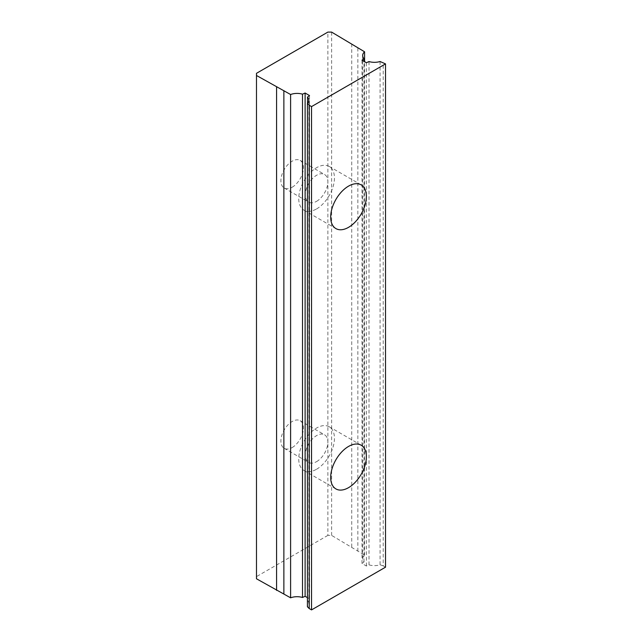 <?xml version="1.0" encoding="UTF-8"?>
<svg xmlns="http://www.w3.org/2000/svg" width="642" height="642" viewBox="0 0 642 642"><rect width="100%" height="100%" fill="white"/><g stroke="black" fill="none" stroke-linecap="round" stroke-linejoin="round"><path stroke-width="0.48" stroke-dasharray="3.21 2.41" d="M316.594 469.23A25.239 14.573 120 0 0 333.086 446.984A25.239 14.573 120 0 0 329.218 426.761A25.239 14.573 120 0 0 316.594 428.013A25.239 14.573 120 0 0 300.103 450.251A25.239 14.573 120 0 0 303.971 470.482A25.239 14.573 120 0 0 316.594 469.23M316.594 461.638A15.938 9.205 120 0 0 327.011 447.586A15.938 9.205 120 0 0 324.563 434.811A15.938 9.205 120 0 0 316.594 435.605A15.938 9.205 120 0 0 306.178 449.649A15.938 9.205 120 0 0 308.625 462.425A15.938 9.205 120 0 0 316.594 461.638M292.174 447.538A15.938 9.205 120 0 0 302.583 433.486A15.938 9.205 120 0 0 300.143 420.711A15.938 9.205 120 0 0 292.174 421.505A15.938 9.205 120 0 0 281.758 435.549A15.938 9.205 120 0 0 284.197 448.325A15.938 9.205 120 0 0 292.174 447.538M316.594 208.907A25.239 14.573 120 0 0 333.086 186.661A25.239 14.573 120 0 0 329.218 166.439A25.239 14.573 120 0 0 316.594 167.682A25.239 14.573 120 0 0 300.103 189.928A25.239 14.573 120 0 0 303.971 210.151A25.239 14.573 120 0 0 316.594 208.907M316.594 201.307A15.938 9.205 120 0 0 327.011 187.263A15.938 9.205 120 0 0 324.563 174.488A15.938 9.205 120 0 0 316.594 175.274A15.938 9.205 120 0 0 306.178 189.326A15.938 9.205 120 0 0 308.625 202.102A15.938 9.205 120 0 0 316.594 201.307M292.174 187.207A15.938 9.205 120 0 0 302.583 173.163A15.938 9.205 120 0 0 300.143 160.388A15.938 9.205 120 0 0 292.174 161.174A15.938 9.205 120 0 0 281.758 175.226A15.938 9.205 120 0 0 284.197 188.002A15.938 9.205 120 0 0 292.174 187.207M380.08 61.512L380.08 564.808A11.797 6.813 180 0 1 369.014 564.864L366.405 566.019L362 563.475L363.998 561.967A11.797 6.813 180 0 1 362.666 558.821A11.797 6.813 180 0 1 364.584 555.097L331.625 535.396L327.869 535.396L327.869 32.1M327.869 535.396L256.479 576.612L256.479 73.316M351.728 547L351.728 43.704M331.625 535.396L331.625 32.1M357.851 551.205L357.851 47.917M364.584 555.097L364.584 61.672M363.998 561.967L363.998 61.335M362 563.475L362 60.179M366.405 566.019L366.405 62.723M369.014 564.864L369.014 61.568M385.521 567.183L383.218 565.851L383.218 62.563M307.422 597.654L309.516 598.866L307.518 600.366A11.797 6.813 180 0 1 308.85 603.512A11.797 6.813 180 0 1 307.422 606.762M307.518 600.366L307.518 103.362M309.516 598.866L309.516 95.57M256.479 576.612L256.479 578.779M380.08 564.808L383.218 565.851M329.218 426.761L361.149 445.203M300.143 420.711L324.563 434.811M329.218 166.439L361.149 184.872M300.143 160.388L324.563 174.488M362.666 558.821L362.666 55.525M308.85 603.512L308.85 100.216M284.197 188.002L308.625 202.102M303.971 210.151L335.91 228.592M284.197 448.325L308.625 462.425M303.971 470.482L335.91 488.915"/><path stroke-width="0.96" d="M348.534 487.663A25.239 14.573 120 0 0 365.025 465.426A25.239 14.573 120 0 0 361.149 445.203A25.239 14.573 120 0 0 348.534 446.447A25.239 14.573 120 0 0 332.042 468.692A25.239 14.573 120 0 0 335.91 488.915A25.239 14.573 120 0 0 348.534 487.663M348.534 227.34A25.239 14.573 120 0 0 365.025 205.103A25.239 14.573 120 0 0 361.149 184.872A25.239 14.573 120 0 0 348.534 186.124A25.239 14.573 120 0 0 332.042 208.369A25.239 14.573 120 0 0 335.91 228.592A25.239 14.573 120 0 0 348.534 227.34M311.539 106.604L385.521 63.895L380.08 61.512A11.797 6.813 180 0 1 369.014 61.568L366.405 62.723L362 60.179L363.998 58.671A11.797 6.813 180 0 1 362.666 55.525A11.797 6.813 180 0 1 364.584 51.801L331.625 32.1L327.869 32.1L256.479 73.316L256.479 75.483L290.601 94.518A11.797 6.813 180 0 1 302.502 94.173L305.111 93.018L309.516 95.57L307.518 97.07A11.797 6.813 180 0 1 308.85 100.216A11.797 6.813 180 0 1 307.422 103.466L307.422 606.762L309.235 608.568L309.235 105.272L311.539 106.604L311.539 609.9L385.521 567.183L385.521 63.895M364.584 61.672L364.584 51.801M363.998 61.335L363.998 58.671M309.235 608.568L311.539 609.9M307.518 103.362L307.518 97.07M256.479 75.483L256.479 578.779L290.601 597.814A11.797 6.813 180 0 1 302.502 597.469L305.111 596.314L305.111 93.018M305.111 596.314L307.422 597.654M302.502 597.469L302.502 94.173M290.601 597.814L290.601 94.518M283.868 593.922L283.868 90.626M276.582 590.383L276.582 87.095M309.235 105.272L307.422 103.466"/></g></svg>
